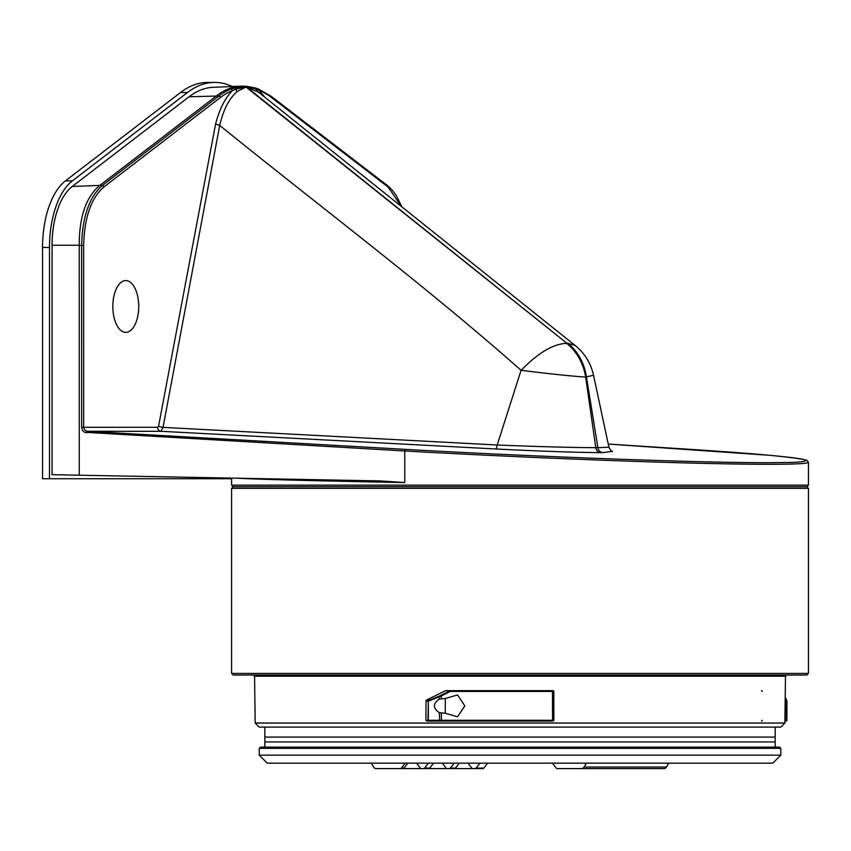 <?xml version="1.0" encoding="UTF-8"?>
<svg xmlns="http://www.w3.org/2000/svg" width="851" height="851" viewBox="0 0 851 851"><rect width="100%" height="100%" fill="white"/><g stroke="black" fill="none" stroke-linecap="round" stroke-linejoin="round"><path stroke-width="1.28" d="M775.197 727.094L775.197 737.083L264.852 737.083L264.852 741.955L775.197 741.955L775.197 747.125M780.814 755.145L772.793 763.156L267.246 763.156L259.236 755.145L780.814 755.145L780.814 748.327L259.236 748.327L260.438 747.125L779.612 747.125L780.814 748.327M233.206 486.74L806.844 486.74L808.45 488.346L231.6 488.346L233.206 486.74L231.6 485.144L808.45 485.144L808.45 462.306C808.259 464.795 758.028 464.944 678.056 462.71C597.87 460.455 492.601 455.934 404.778 450.977L404.778 482.581C314.732 480.847 258.789 479.379 236.961 478.198M445.296 698.511L457.551 694.948L464.837 705.873L457.551 716.787L445.296 713.234L445.296 698.511L439.318 699.054C432.787 703.607 432.787 708.149 439.318 712.681L445.296 713.234M808.45 673.418L806.844 675.024L233.206 675.024L231.6 673.418L808.45 673.418L808.45 488.346M441.275 698.511L441.275 695.948L439.318 696.756L439.35 696.086L449.998 690.778L445.924 690.65L553.022 690.65L553.831 691.448L450.19 691.448L441.275 695.948L441.116 695.278M450.19 691.448L449.998 690.778A0.798 0.723 90 0 1 450.392 690.65L450.19 691.448M439.318 699.054L439.318 696.756L428.33 701.256L428.361 700.586A0.798 0.755 105.9 0 0 428 701.256L426.011 700.692L426.457 700.043L428.361 700.586L439.35 696.086M425.904 720.286L428 720.286L428.33 701.256L428.33 720.286L552.565 720.286L552.469 721.095A0.798 0.798 -90 0 0 553.267 720.286L553.863 720.286L553.044 721.095L426.862 721.095L425.904 720.286L426.011 700.692M785.165 700.139L786.207 700.139A0.798 0.713 -25.7 0 1 786.888 700.873L786.888 720.286L786.345 720.286L786.345 700.873L786.888 700.873A0.798 0.798 0 0 0 786.835 700.522L785.207 697.32M553.863 720.286L553.831 691.448M553.022 690.65L445.924 690.65M445.36 690.778L426.457 700.043M426.862 721.095L441.509 721.095L441.275 713.234M784.909 720.286L786.345 720.286L786.111 721.095L784.899 721.095M784.867 723.042L780.814 727.094L259.236 727.094L255.183 723.042L784.867 723.042L785.484 676.205L254.566 676.205L253.364 675.024M479.89 763.156L476.081 768.113L483.804 768.113L487.612 763.156M371.281 763.156L373.589 767.038A4.01 3.064 90 0 0 376.014 768.581L400.544 768.581A1.606 1.223 90 0 0 401.406 768.113L405.214 763.156M401.406 768.113L403.98 768.113L407.789 763.156M428.383 763.156L424.585 768.113L429.734 768.113L433.531 763.156M454.136 763.156L450.339 768.113L455.487 768.113L459.285 763.156M416.543 763.156L420.702 768.581L376.014 768.581M483.804 768.113A1.606 1.223 90 0 1 482.942 768.581L454.615 768.581A1.606 1.223 90 0 0 455.487 768.113M468.039 763.156L472.199 768.581M475.22 768.581L482.942 768.581L475.22 768.581A1.606 1.223 -90 0 0 476.081 768.113M442.297 763.156L446.456 768.581L428.861 768.581A1.606 1.223 90 0 0 429.734 768.113M450.339 768.113A1.606 1.223 -90 0 1 449.466 768.581L446.456 768.581M424.585 768.113A1.606 1.223 -90 0 1 423.713 768.581L420.702 768.581M403.98 768.113A1.606 1.223 90 0 1 403.119 768.581L400.544 768.581L403.119 768.581M423.713 768.581L428.861 768.581M449.466 768.581L454.615 768.581M668.769 763.156L666.461 767.038A4.01 3.064 -90 0 1 664.035 768.581L557.107 768.581A1.606 1.223 -90 0 1 556.235 768.113L552.437 763.156M586.371 763.156L584.063 767.038A4.01 3.064 -90 0 1 581.637 768.581M585.435 768.581L590.583 768.581M616.337 768.581L614.199 768.581M112.832 306.477A25.902 12.946 90 0 0 126.044 332.369A25.902 12.946 90 0 0 138.724 306.477A25.902 12.946 90 0 0 126.044 280.585A25.902 12.946 90 0 0 112.832 306.477M79.249 475.22L52.049 474.656L52.049 245.248A62.974 31.487 -90 0 1 72.25 186.465L99.801 185.412C86.068 196.836 79.217 216.782 79.239 245.248L79.249 475.22L380.737 480.921M380.61 480.921L404.778 482.581M612.22 451.328L602.742 452.626A6.01 5.202 90 0 1 597.891 447.669L608.912 447.222L593.53 375.259L585.669 377.099L595.796 447.669L597.891 447.669L586.467 377.099A52.081 45.05 -88.7 0 0 567.915 343.315L575.127 345.453L258.438 92.11L245.992 87.015L566.957 343.315L246.567 87.015A4.01 3.489 -90.6 0 1 246.386 86.866L235.61 89.174A4.01 3.266 -125.8 0 0 237.45 91.334C229.355 98.078 223.43 109.471 219.686 125.512L163.03 427.372L160.935 431.297L87.249 431.297L405.491 449.381C535.183 456.764 698.214 462.763 768.496 462.721L792.781 462.391C803.418 461.87 807.642 461.029 805.45 459.88C799.546 458.572 787.494 457.04 769.293 455.274L608.231 444.052L690.533 449.381A1.606 0.947 93.7 0 0 690.533 449.381A1.606 0.947 93.7 0 0 690.501 449.381M72.25 186.465L189.092 96.759A143.096 71.548 -90 0 1 213.293 87.281L241.035 86.164A144.213 72.112 -90 0 1 247.194 86.44L255.077 87.898A1.606 1.415 -73.2 0 1 255.289 87.94L258.427 89.025A1.606 1.362 110.8 0 1 259.247 90.525L256.225 89.078A4.01 3.266 -54.7 0 0 257.289 91.238M99.801 185.412L216.643 95.716A144.213 72.112 -90 0 1 241.035 86.164M158.605 426L215.601 123.938C219.452 109.215 225.036 98.11 232.366 90.642A1.606 1.362 -111.3 0 0 230.983 89.078L234.387 87.993A1.606 1.33 -104.4 0 1 235.61 89.174L232.366 90.642A142.33 71.165 90 0 0 220.452 97.471L103.822 187.018C91.1 198.134 84.377 217.59 83.653 245.407L83.653 427.298L157.648 427.298L158.605 426A4.01 1.223 -169.3 0 0 163.03 427.372L497.207 445.009L521.067 370.291C424.511 284.957 320.433 206.984 219.962 125.629M495.495 448.956A6.01 1.628 -87 0 0 497.207 445.009C538.938 446.69 571.798 447.573 595.796 447.669A6.01 5.202 90 0 0 600.646 452.626C575.053 452.445 540.002 451.221 495.495 448.956L160.935 431.297A4.01 3.468 -90 0 1 157.648 427.298M521.174 370.313C538.077 352.857 553.235 343.857 566.617 343.325A52.081 45.167 -91.8 0 1 585.669 377.099C569.83 375.993 548.321 373.727 521.174 370.313L521.067 370.291M234.387 87.993L245.12 86.536A1.606 1.394 -90.7 0 1 245.822 86.866A4.01 3.425 -88.5 0 0 245.992 87.015L237.45 91.334M566.617 343.325L566.957 343.315A52.081 45.103 -90 0 1 585.711 377.099M586.467 377.099L586.435 377.099A52.081 45.103 -90 0 0 567.67 343.315L567.915 343.315M245.12 86.536L255.279 87.94A1.606 1.415 -73.2 0 1 256.225 89.078L246.386 86.866A1.606 1.383 -89.7 0 0 245.684 86.536M405.491 449.381A1.606 0.638 -86.7 0 0 404.778 450.977L84.387 432.255L82.366 430.191L81.632 427.298L81.632 245.407C82.334 216.952 89.227 196.996 102.301 185.529L218.93 95.993A143.925 71.963 -90 0 1 230.983 89.078M81.632 427.298L83.653 427.298L84.696 430.053L87.249 431.297A1.606 0.638 -86.7 0 0 86.536 432.893M215.601 123.938L219.686 125.512M258.161 88.961A1.606 1.362 110.8 0 1 258.427 89.025L271.043 96.206A1.606 1.298 127.5 0 1 271.458 97.471A142.33 71.165 90 0 0 259.247 90.525L264.884 97.269M232.28 86.515A152.223 76.111 90 0 0 214.729 82.419L207.793 82.419A152.223 76.111 90 0 0 180.518 92.525L65.421 180.891L72.367 180.891A71.303 35.657 90 0 0 49.486 247.46L49.486 478.73L42.55 478.73L42.55 247.46A71.303 35.657 -90 0 1 65.421 180.891M214.729 82.419A152.223 76.111 90 0 0 187.454 92.525L72.367 180.891M49.486 478.73L231.6 478.73M439.754 721.095L439.318 712.681M552.565 720.286L552.469 690.65A0.798 0.798 -90 0 1 553.267 691.448L553.267 720.286L552.565 720.286M428 720.286L428.755 721.095A0.798 0.766 90 0 1 428 720.286M785.196 698.107L786.345 700.873L785.154 700.873M786.909 720.286A0.798 0.798 0 0 1 786.111 721.095A0.798 0.777 90 0 0 786.888 720.286L786.909 700.873M762.209 720.286A0.798 0.713 -90 0 1 761.496 721.095M762.209 691.448A0.798 0.713 90 0 0 761.496 690.65M666.461 767.038L584.063 767.038M401.406 206.485L388.088 187.018L271.458 97.471M79.249 245.407L83.653 245.407M602.742 452.626L600.646 452.626M79.249 245.248L52.049 245.248M189.092 96.759L218.93 95.993A1.606 1.298 -127.5 0 1 220.452 97.471M100.014 185.263L102.301 185.529A1.606 1.298 -127.5 0 1 103.822 187.018M270.512 95.993A1.606 1.298 127.5 0 1 271.043 96.206L387.684 185.741A1.606 1.298 127.5 0 1 388.088 187.018M387.141 185.529A1.606 1.298 127.5 0 1 387.684 185.741L392.194 190.018L396.268 195.485L401.895 206.878M187.454 92.525L180.518 92.525M49.486 247.46L42.55 247.46M264.852 741.955L264.852 747.125M259.236 755.145L259.236 748.327M775.197 737.083L775.197 741.955M231.6 673.418L231.6 488.346M785.484 676.205L786.686 675.024M255.183 723.042L254.566 676.205M264.852 727.094L264.852 737.083M231.6 478.102L231.6 485.144M593.53 375.259C590.839 363.217 584.701 353.282 575.127 345.453M806.844 486.74L808.45 485.144M612.571 451.466L612.582 451.466C612.092 452.104 610.869 450.69 608.912 447.222M690.533 449.381C753.38 453.477 791.249 456.859 804.142 459.508L807.056 460.402L808.45 462.306"/></g></svg>
